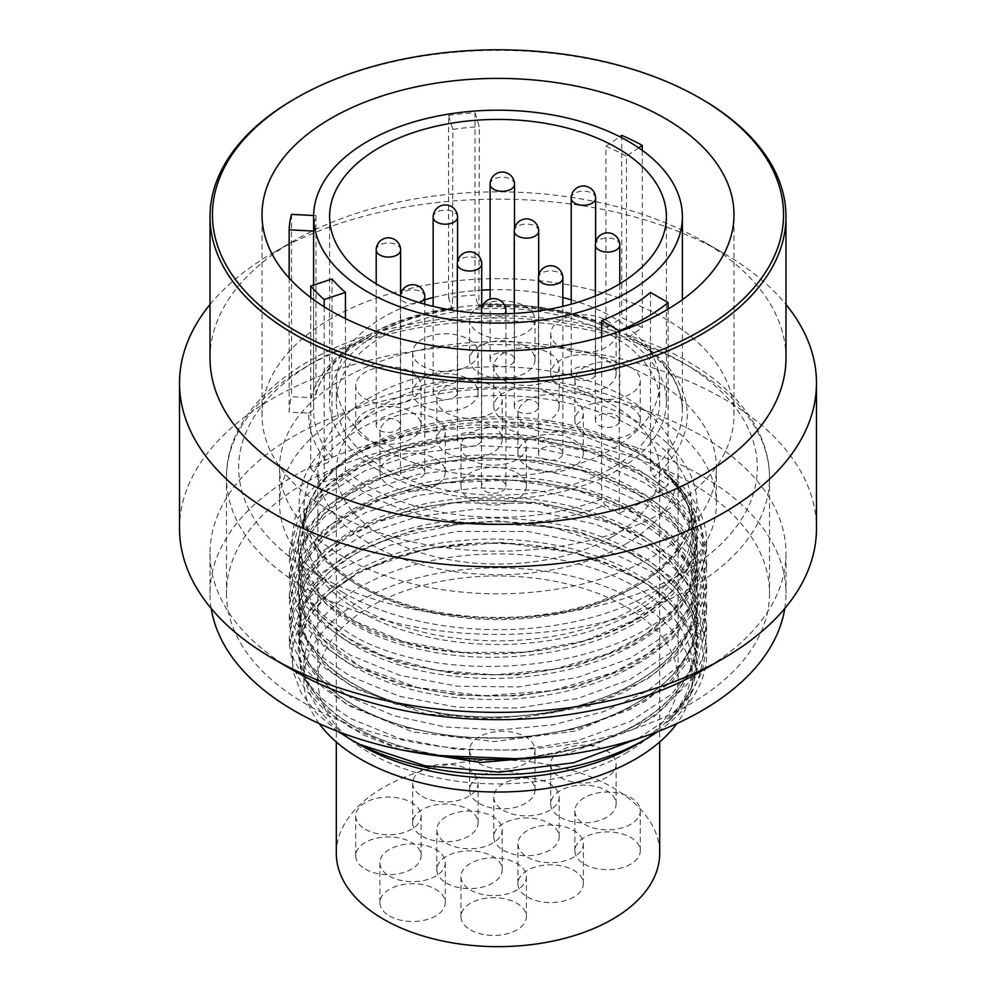 <?xml version="1.0" encoding="UTF-8"?>
<svg xmlns="http://www.w3.org/2000/svg" width="996" height="996" viewBox="0 0 996 996"><rect width="100%" height="100%" fill="white"/><g stroke="black" fill="none" stroke-linecap="round" stroke-linejoin="round"><path stroke-width="0.75" stroke-dasharray="4.98 3.74" d="M378.928 470.51A168.399 97.222 180 0 1 329.601 401.762A168.399 97.222 180 0 1 433.559 311.947A168.399 97.222 180 0 1 617.072 333.025A168.399 97.222 0 0 1 666.399 401.762A168.399 97.222 0 0 1 562.441 491.588A168.399 97.222 0 0 1 378.928 470.51M383.672 335.764A161.688 93.35 0 0 0 336.312 401.762A161.688 93.35 0 0 0 436.124 488.003A161.688 93.35 0 0 0 612.328 467.771A161.688 93.35 0 0 0 659.688 401.762A161.688 93.35 0 0 0 559.877 315.52A161.688 93.35 0 0 0 383.672 335.764M571.218 299.808A161.688 93.35 0 0 1 659.688 383.037A161.688 93.35 0 0 1 612.328 449.034A161.688 93.35 180 0 1 436.124 469.278A161.688 93.35 180 0 1 336.312 383.037A161.688 93.35 180 0 1 383.672 317.027A161.688 93.35 0 0 1 424.782 299.808M562.84 297.518A161.688 93.35 0 0 0 490.107 289.799M481.728 290.16A161.688 93.35 0 0 0 433.16 297.518M573.758 400.068A32.706 18.887 180 0 1 583.332 413.427A32.706 18.887 180 0 1 563.151 430.87A32.706 18.887 180 0 1 527.507 426.774A32.706 18.887 180 0 1 517.932 413.427A32.706 18.887 180 0 1 538.114 395.972A32.706 18.887 180 0 1 573.758 400.068M630.705 367.188A32.706 18.887 180 0 1 640.279 380.547A32.706 18.887 180 0 1 620.097 397.989A32.706 18.887 180 0 1 584.453 393.893A32.706 18.887 180 0 1 574.879 380.547A32.706 18.887 180 0 1 595.073 363.104A32.706 18.887 180 0 1 630.705 367.188M606.552 320.363A32.706 18.887 180 0 1 616.126 333.722A32.706 18.887 180 0 1 595.932 351.165A32.706 18.887 180 0 1 560.3 347.069A32.706 18.887 180 0 1 550.713 333.722A32.706 18.887 180 0 1 570.907 316.267A32.706 18.887 180 0 1 606.552 320.363M483.284 304.415A32.706 18.887 180 0 1 525.44 306.419A32.706 18.887 180 0 1 535.014 319.766A32.706 18.887 180 0 1 514.832 337.208A32.706 18.887 180 0 1 479.188 333.112A32.706 18.887 180 0 1 469.614 319.766A32.706 18.887 180 0 1 481.728 305.1M468.494 339.3A32.706 18.887 180 0 1 478.068 352.646A32.706 18.887 180 0 1 457.886 370.089A32.706 18.887 180 0 1 422.242 365.993A32.706 18.887 180 0 1 412.668 352.646A32.706 18.887 180 0 1 432.849 335.204A32.706 18.887 180 0 1 468.494 339.3M411.547 372.168A32.706 18.887 180 0 1 421.121 385.527A32.706 18.887 180 0 1 400.927 402.969A32.706 18.887 180 0 1 365.295 398.873A32.706 18.887 180 0 1 355.721 385.527A32.706 18.887 180 0 1 375.903 368.084A32.706 18.887 180 0 1 411.547 372.168M435.7 419.005A32.706 18.887 180 0 1 445.287 432.351A32.706 18.887 180 0 1 425.093 449.794A32.706 18.887 180 0 1 389.448 445.698A32.706 18.887 180 0 1 379.874 432.351A32.706 18.887 180 0 1 400.068 414.909A32.706 18.887 180 0 1 435.7 419.005M516.812 432.949A32.706 18.887 180 0 1 526.386 446.295A32.706 18.887 180 0 1 506.205 463.738A32.706 18.887 180 0 1 470.56 459.654A32.706 18.887 180 0 1 460.986 446.295A32.706 18.887 180 0 1 481.168 428.853A32.706 18.887 180 0 1 516.812 432.949M549.593 353.244A32.706 18.887 180 0 1 559.179 366.59A32.706 18.887 180 0 1 538.985 384.033A32.706 18.887 180 0 1 503.354 379.949A32.706 18.887 180 0 1 493.767 366.59A32.706 18.887 180 0 1 513.961 349.148A32.706 18.887 180 0 1 549.593 353.244M492.647 386.124A32.706 18.887 180 0 1 502.233 399.471A32.706 18.887 180 0 1 482.039 416.913A32.706 18.887 180 0 1 446.407 412.83A32.706 18.887 180 0 1 436.821 399.471A32.706 18.887 180 0 1 457.015 382.028A32.706 18.887 180 0 1 492.647 386.124M573.758 439.921A32.706 18.887 180 0 1 583.332 453.28A32.706 18.887 180 0 1 563.151 470.722A32.706 18.887 180 0 1 527.507 466.626A32.706 18.887 180 0 1 517.932 453.28A32.706 18.887 180 0 1 538.114 435.837A32.706 18.887 180 0 1 573.758 439.921M542.011 458.26A12.201 7.047 0 0 0 555.307 459.779A12.201 7.047 0 0 0 562.84 453.28A12.201 7.047 0 0 0 559.266 448.287A12.201 7.047 0 0 0 545.97 446.768A12.201 7.047 0 0 0 538.425 453.28A12.201 7.047 0 0 0 542.011 458.26M630.705 407.04A32.706 18.887 180 0 1 640.279 420.399A32.706 18.887 180 0 1 620.097 437.842A32.706 18.887 180 0 1 584.453 433.746A32.706 18.887 180 0 1 574.879 420.399A32.706 18.887 180 0 1 595.073 402.957A32.706 18.887 180 0 1 630.705 407.04M598.957 425.379A12.201 7.047 0 0 0 612.254 426.911A12.201 7.047 0 0 0 619.786 420.399A12.201 7.047 0 0 0 616.213 415.419A12.201 7.047 0 0 0 602.916 413.888A12.201 7.047 0 0 0 595.384 420.399A12.201 7.047 0 0 0 598.957 425.379M606.552 360.216A32.706 18.887 180 0 1 616.126 373.575A32.706 18.887 180 0 1 595.932 391.017A32.706 18.887 180 0 1 560.3 386.921A32.706 18.887 180 0 1 550.713 373.575A32.706 18.887 180 0 1 570.907 356.12A32.706 18.887 180 0 1 606.552 360.216M574.792 378.555A12.201 7.047 0 0 0 588.088 380.074A12.201 7.047 0 0 0 595.62 373.575A12.201 7.047 0 0 0 592.047 368.582A12.201 7.047 0 0 0 578.751 367.063A12.201 7.047 0 0 0 571.218 373.575A12.201 7.047 0 0 0 574.792 378.555M525.44 346.272A32.706 18.887 180 0 1 535.014 359.618A32.706 18.887 180 0 1 514.832 377.061A32.706 18.887 180 0 1 479.188 372.977A32.706 18.887 180 0 1 469.614 359.618A32.706 18.887 180 0 1 489.795 342.176A32.706 18.887 180 0 1 525.44 346.272M493.68 364.598A12.201 7.047 0 0 0 506.989 366.13A12.201 7.047 0 0 0 514.521 359.618A12.201 7.047 0 0 0 510.948 354.638A12.201 7.047 0 0 0 497.639 353.107A12.201 7.047 0 0 0 490.107 359.618A12.201 7.047 0 0 0 493.68 364.598M468.494 379.152A32.706 18.887 180 0 1 478.068 392.499A32.706 18.887 180 0 1 457.886 409.941A32.706 18.887 180 0 1 422.242 405.845A32.706 18.887 180 0 1 412.668 392.499A32.706 18.887 180 0 1 432.849 375.056A32.706 18.887 180 0 1 468.494 379.152M436.734 397.479A12.201 7.047 0 0 0 450.03 399.01A12.201 7.047 0 0 0 457.575 392.499A12.201 7.047 0 0 0 453.989 387.519A12.201 7.047 0 0 0 440.693 385.987A12.201 7.047 0 0 0 433.16 392.499A12.201 7.047 0 0 0 436.734 397.479M411.547 412.033A32.706 18.887 180 0 1 421.121 425.379A32.706 18.887 180 0 1 400.927 442.822A32.706 18.887 180 0 1 365.295 438.726A32.706 18.887 180 0 1 355.721 425.379A32.706 18.887 180 0 1 375.903 407.937A32.706 18.887 180 0 1 411.547 412.033M379.787 430.359A12.201 7.047 0 0 0 393.084 431.891A12.201 7.047 0 0 0 400.616 425.379A12.201 7.047 0 0 0 397.043 420.399A12.201 7.047 0 0 0 383.746 418.868A12.201 7.047 0 0 0 376.214 425.379A12.201 7.047 0 0 0 379.787 430.359M435.7 458.857A32.706 18.887 180 0 1 445.287 472.204A32.706 18.887 180 0 1 425.093 489.646A32.706 18.887 180 0 1 389.448 485.55A32.706 18.887 180 0 1 379.874 472.204A32.706 18.887 180 0 1 400.068 454.761A32.706 18.887 180 0 1 435.7 458.857M403.953 477.184A12.201 7.047 0 0 0 417.249 478.715A12.201 7.047 0 0 0 424.782 472.204A12.201 7.047 0 0 0 421.208 467.224A12.201 7.047 0 0 0 407.912 465.692A12.201 7.047 0 0 0 400.38 472.204A12.201 7.047 0 0 0 403.953 477.184M516.812 472.801A32.706 18.887 180 0 1 526.386 486.148A32.706 18.887 180 0 1 506.205 503.603A32.706 18.887 180 0 1 470.56 499.506A32.706 18.887 180 0 1 460.986 486.148A32.706 18.887 180 0 1 481.168 468.705A32.706 18.887 180 0 1 516.812 472.801M485.052 491.14A12.201 7.047 0 0 0 498.361 492.659A12.201 7.047 0 0 0 505.893 486.148A12.201 7.047 0 0 0 502.32 481.168A12.201 7.047 0 0 0 489.011 479.649A12.201 7.047 0 0 0 481.479 486.148A12.201 7.047 0 0 0 485.052 491.14M549.593 393.096A32.706 18.887 180 0 1 559.179 406.443A32.706 18.887 180 0 1 538.985 423.898A32.706 18.887 180 0 1 503.354 419.802A32.706 18.887 180 0 1 493.767 406.443A32.706 18.887 180 0 1 513.961 389A32.706 18.887 180 0 1 549.593 393.096M517.845 411.435A12.201 7.047 0 0 0 531.142 412.954A12.201 7.047 0 0 0 538.674 406.443A12.201 7.047 0 0 0 535.101 401.463A12.201 7.047 0 0 0 521.804 399.944A12.201 7.047 0 0 0 514.272 406.443A12.201 7.047 0 0 0 517.845 411.435M492.647 425.977A32.706 18.887 180 0 1 502.233 439.323A32.706 18.887 180 0 1 482.039 456.766A32.706 18.887 180 0 1 446.407 452.682A32.706 18.887 180 0 1 436.821 439.323A32.706 18.887 180 0 1 457.015 421.881A32.706 18.887 180 0 1 492.647 425.977M460.899 444.303A12.201 7.047 0 0 0 474.196 445.835A12.201 7.047 0 0 0 481.728 439.323A12.201 7.047 0 0 0 478.155 434.343A12.201 7.047 0 0 0 464.858 432.812A12.201 7.047 0 0 0 457.326 439.323A12.201 7.047 0 0 0 460.899 444.303M650.488 292.426L650.488 470.772L653.999 476.785L668.104 484.928A208.911 120.616 180 0 1 619.263 513.127L605.157 504.984A189.265 109.274 180 0 1 341.217 476.125L324.173 481.803A208.911 120.616 180 0 1 310.74 468.381L327.796 462.704A189.265 109.274 180 0 1 308.76 413.141L289.151 412.145A208.911 120.616 180 0 1 291.492 396.707L311.101 397.703A189.265 109.274 180 0 1 451.997 308.922L448.586 297.729A208.911 120.616 180 0 1 475.017 295.04L478.441 306.233A189.265 109.274 180 0 1 609.066 326.439L621.728 317.736A208.911 120.616 180 0 1 642.283 327.696L629.634 336.399A189.265 109.274 180 0 1 653.999 476.785M601.646 337.059L601.646 498.971L605.157 504.984M668.104 309.096L668.104 484.928M331.12 511.259A235.99 136.253 0 0 0 588.312 540.791A235.99 136.253 0 0 0 733.99 414.921A235.99 136.253 0 0 0 664.88 318.571A235.99 136.253 0 0 0 407.688 289.039A235.99 136.253 0 0 0 262.01 414.921A235.99 136.253 0 0 0 331.12 511.259M701.632 99.077A287.981 166.257 0 0 0 294.368 99.077M210.019 358.124A287.981 166.257 180 0 1 294.368 240.559A287.981 166.257 180 0 1 701.632 240.559L723.208 253.009A318.483 183.874 0 0 1 723.208 253.021A318.483 183.874 0 0 1 785.981 304.502M785.981 358.124A287.981 166.257 0 0 0 701.632 240.559L723.208 253.021M210.019 304.502A318.483 183.874 180 0 1 272.792 253.021A318.483 183.874 180 0 1 723.208 253.009M179.517 528.503A318.483 183.874 180 0 1 376.127 358.622A318.483 183.874 180 0 1 723.208 398.475A318.483 183.874 0 0 1 816.483 528.503M701.632 670.968A287.981 166.257 0 0 0 785.981 553.403A287.981 166.257 0 0 0 701.632 435.837A287.981 166.257 180 0 0 387.793 399.794A287.981 166.257 180 0 0 210.019 553.403A287.981 166.257 180 0 0 294.368 670.968M211.227 608.494A287.981 166.257 180 0 1 210.019 593.255A287.981 166.257 180 0 1 387.793 439.659A287.981 166.257 180 0 1 701.632 475.69A287.981 166.257 0 0 1 785.981 593.255L785.981 553.403M784.773 608.494A287.981 166.257 0 0 0 785.981 593.255M226.49 593.255A271.51 156.758 180 0 0 306.021 704.097A271.51 156.758 0 0 0 601.895 738.086A271.51 156.758 0 0 0 769.51 593.255A271.51 156.758 0 0 0 689.979 482.425A271.51 156.758 180 0 0 394.105 448.437A271.51 156.758 180 0 0 226.49 593.255L226.49 477.682A271.51 156.758 0 0 0 306.021 588.524A271.51 156.758 0 0 0 601.895 622.5A271.51 156.758 0 0 0 769.51 477.682A271.51 156.758 0 0 0 689.979 366.839A271.51 156.758 0 0 0 394.105 332.863A271.51 156.758 0 0 0 226.49 477.682C225.507 406.667 305.349 343.944 412.568 323.899C506.578 304.963 616.91 319.753 687.452 361.262C718.602 379.264 741.298 400.84 755.553 425.989C764.791 442.61 769.435 459.841 769.51 477.682L769.51 593.255M343.545 556.889A218.423 126.106 180 0 1 279.577 467.722A218.423 126.106 180 0 1 414.411 351.215A218.423 126.106 180 0 1 652.455 378.555A218.423 126.106 180 0 1 716.423 467.722A218.423 126.106 180 0 1 581.589 584.229A218.423 126.106 180 0 1 343.545 556.889M343.545 592.757A218.423 126.106 180 0 1 279.577 503.59A218.423 126.106 180 0 1 414.411 387.083A218.423 126.106 180 0 1 652.455 414.423A218.423 126.106 0 0 1 716.423 503.59A218.423 126.106 0 0 1 581.589 620.097A218.423 126.106 0 0 1 343.545 592.757M364.163 450.018L350.617 457.164L325.169 475.104L306.432 495.522L295.115 517.596L291.616 540.467L296.049 563.25L308.212 585.05L327.634 604.995L353.518 622.338C442.759 674.927 613.038 659.066 670.831 592.608C704.645 553.614 696.067 532.2 694.473 518.181C690.278 505.009 686.219 496.182 682.31 491.713L670.843 477.731C667.494 474.345 667.743 474.482 671.578 478.167C706.388 513.936 711.953 551.846 688.261 591.91A208.662 120.466 0 0 0 706.662 542.447A208.662 120.466 0 0 0 645.545 457.264L636.207 451.873A195.453 112.847 180 0 1 636.207 611.444A195.453 112.847 180 0 1 359.793 611.444A195.453 112.847 180 0 1 359.793 451.873A195.453 112.847 180 0 1 636.207 451.873L645.545 457.264A208.662 120.466 180 0 0 364.163 450.018L414.261 433.048L471.046 424.894L529.972 426.251L586.358 437.12L635.685 456.678L674.031 483.471L698.333 515.418L706.662 550.053L697.673 586.009L671.491 618.964L630.368 646.143L577.854 665.303L518.455 674.89L457.289 674.143L399.633 663.212L350.455 643.142L324.509 625.55L305.224 605.381L293.347 583.444L289.338 560.599L298.327 526.61L324.509 495.647L365.632 470.436L418.146 453.255L477.545 445.648L538.712 448.374L596.367 461.273L645.545 483.321L671.491 502.233L690.776 523.722L702.653 546.978L706.662 571.131L697.673 607.099L671.491 640.042L630.368 667.22L577.854 686.393L518.455 695.967L457.289 695.22L399.633 684.302L350.455 664.232L324.509 646.628L305.224 626.459L293.347 604.522L289.338 581.676L298.327 547.7L324.509 516.725L365.632 491.514L418.146 474.333L477.545 466.726L538.712 469.452L596.367 482.35L645.545 504.399L671.491 523.311L690.776 544.8L702.653 568.056L706.662 592.222L700.35 622.463L680.069 652.778L647.213 679.035L604.037 699.453L553.527 712.713L499.183 717.942L444.751 714.842L394.005 703.686L350.455 685.31L324.509 667.718L305.224 647.549L293.347 625.6L289.338 602.754L298.327 568.778L324.509 537.803L365.632 512.604L418.146 495.41L477.545 487.816L538.712 490.53L596.367 503.428L645.545 525.477L671.491 544.401L690.776 565.877L702.653 589.134L706.662 613.299L697.673 649.255L671.491 682.21L630.368 709.389L577.854 728.549L518.455 738.136L457.289 737.389L399.633 726.47L350.455 706.388L324.509 688.796L305.224 668.627L293.347 646.69L289.338 623.845L298.327 589.856L324.509 558.893L365.632 533.682L418.146 516.501L477.545 508.894L538.712 511.62L596.367 524.519L645.545 546.567L671.491 565.479L690.776 586.968L702.653 610.224L706.662 634.377L703.213 656.8L692.979 678.5L653.737 717.008L594.077 744.983L521.817 758.952M338.217 731.587L316.305 713.049L301.016 692.506L292.861 670.706L292.139 648.458L298.837 626.584L312.694 605.879L359.556 570.957L425.852 548.771L501.934 542.546L576.796 553.191L639.644 579.186C653.164 587.416 664.432 596.579 673.433 606.664L691.983 636.581L696.528 658.941L691.622 687.414L677.106 711.791L668.889 721.067C706.525 680.778 706.973 640.353 670.233 599.779C629.721 557.138 542.048 532.636 461.497 540.591C380.509 547.252 313.13 585.673 301.041 631.227C286.711 676.558 328.73 725.275 401.114 746.365C463.414 765.6 544.737 763.036 604.871 739.343C674.865 713.124 711.779 660.336 692.755 612.826C675.973 565.018 604.684 526.187 523.037 519.514C441.676 511.546 356.481 536.209 320.202 577.394C287.483 616.736 291.878 654.683 333.399 691.249C378.903 729.371 469.216 747.461 548.41 733.479C628.19 720.755 690.489 676.919 696.752 628.252C705.268 579.697 657.161 530.109 582.199 509.317C508.197 487.343 413.315 495.771 356.282 528.552C297.63 560.399 281.482 613.897 317.811 655.069C352.098 696.814 436.036 722.797 517.683 716.099C599.542 710.696 672.561 672.997 691.51 625.463C712.738 578.153 678.027 524.693 608.954 497.44C549.643 472.851 468.182 469.191 404.974 487.679C331.606 507.873 287.657 556.204 300.456 601.796C310.976 647.574 377.297 686.804 458.21 694.262C528.44 701.719 605.431 684.974 650.998 651.72C704.745 614.333 712.763 557.349 670.096 515.306C629.397 472.602 541.376 448.175 460.7 456.342C390.021 462.493 328.979 492.522 307.851 530.955C286.923 572.924 302.373 610 354.203 642.196C410.464 675.537 505.37 684.738 579.971 663.236C655.505 642.943 704.67 593.516 696.914 544.812C691.834 502.245 644.599 462.654 578.626 445.075C513.214 426.749 432.239 431.243 375.878 455.745C310.055 482.935 281.656 534.902 308.312 578.514C329.937 616.848 391.378 646.616 462.144 652.467C542.945 660.286 630.667 635.485 670.831 592.608M688.261 591.91C635.734 669.337 445.772 691.585 350.455 634.116L324.509 616.524L305.224 596.355L293.347 574.418L289.338 551.572L298.327 517.584L324.509 486.621L365.632 461.409L418.146 444.216L477.545 436.622L538.712 439.348L596.367 452.246L645.545 474.295L671.491 493.207L690.776 514.695L702.653 537.952L706.662 562.105L697.673 598.073L671.491 631.016L630.368 658.194L577.854 677.367L518.455 686.941L457.289 686.194L399.633 675.276L350.455 655.206L324.509 637.602L305.224 617.433L293.347 595.496L289.338 572.65L298.327 538.674L324.509 507.699L365.632 482.487L418.146 465.306L477.545 457.699L538.712 460.426L596.367 473.324L645.545 495.373L671.491 514.285L690.776 535.773L702.653 559.03L706.662 583.195L697.673 619.151L671.491 652.094L630.368 679.284L577.854 698.445L518.455 708.019L457.289 707.272L399.633 696.353L350.455 676.284L324.509 658.692L305.224 638.523L293.347 616.574L289.338 593.728L298.327 559.752L324.509 528.776L365.632 503.578L418.146 486.384L477.545 478.79L538.712 481.504L596.367 494.402L645.545 516.451L671.491 535.362L690.776 556.851L702.653 580.108L706.662 604.273L700.35 634.527L680.069 664.842L647.213 691.087L604.037 711.518L553.527 724.764L499.183 729.993L444.751 726.893L394.005 715.738L350.455 697.362L324.509 679.77L305.224 659.601L293.347 637.664L289.338 614.818L298.327 580.83L324.509 549.867L365.632 524.655L418.146 507.474L477.545 499.868L538.712 502.594L596.367 515.492L645.545 537.541L671.491 556.453L690.776 577.941L702.653 601.198L706.662 625.351L697.673 661.319L671.491 694.262L630.368 721.44L577.854 740.613L518.455 750.187L457.289 749.44L399.633 738.522L350.455 718.452L324.509 700.848L305.224 680.679L293.347 658.742L289.338 635.896L289.338 644.922L301.502 605.543L336.573 570.895L390.482 545.136L456.915 531.416L528.141 531.478L595.845 545.435L652.156 571.791L690.477 607.622C712.426 648.035 705.218 685.858 668.889 721.067M434.032 755.366L389.199 744.298L350.455 727.478L324.509 709.874L305.224 689.705L293.347 667.768L289.338 644.922M638.087 738.522L667.083 719.137L688.746 696.677L702.13 672.101L706.662 646.441L702.653 622.276L690.776 599.019L671.491 577.531L645.545 558.619L577.854 531.192L498 520.696L418.146 528.552L350.455 553.353L324.509 570.945L305.224 591.114L293.347 613.05L289.338 635.896M657.883 731.537A208.662 120.466 0 0 0 706.662 654.135A208.662 120.466 0 0 0 690.477 607.622M635.286 745.245A194.145 112.087 0 0 0 692.145 665.988A194.145 112.087 0 0 0 635.274 586.731A194.145 112.087 180 0 0 423.711 562.441A194.145 112.087 180 0 0 303.855 665.988L303.855 679.944A194.145 112.087 180 0 1 423.711 576.385A194.145 112.087 180 0 1 635.274 600.688A194.145 112.087 0 0 1 692.145 679.944A194.145 112.087 0 0 1 676.819 723.582M673.433 606.664L646.902 584.092L612.416 565.616L571.816 552.195L527.258 544.488L481.143 542.882L435.924 547.414L394.03 557.785L357.689 573.422L328.854 593.442L309.059 616.723L299.36 641.984L300.282 667.843L311.773 692.867L333.212 715.676L363.465 735.011L400.915 749.789M563.126 755.217L634.913 728.711L662.377 709.501L682.497 687.377L694.361 663.286L697.449 638.287L691.622 613.436L677.131 589.856L654.633 568.529L625.139 550.402L550.664 526.647L466.863 522.551L388.577 538.587L355.933 553.315L329.651 571.654L310.877 592.769L300.481 615.665L298.912 639.295L306.245 662.577L322.156 684.439L345.923 703.848L412.493 731.936L494.19 741.597L576.547 730.902L645.022 701.47L670.109 681.164L687.501 658.256L696.416 633.742L696.465 608.668L687.638 584.129L670.32 561.196L645.321 540.865L613.723 524.008L536.645 503.428L452.744 502.831L376.837 522.066L346.21 538.114L322.355 557.499L306.37 579.336L298.949 602.605L300.419 626.235L310.727 649.155L329.415 670.283L355.634 688.659L425.715 713.895L508.583 720.133L589.57 706.027L624.803 691.909L654.372 673.819L676.944 652.529L691.51 628.949C712.688 581.726 678.164 528.378 609.315 501.075C541.737 472.702 445.324 472.502 379.787 499.768C312.893 525.975 282.204 577.394 306.718 621.317C329.054 665.614 404.7 698.769 486.82 699.404C568.816 701.346 650.687 670.545 681.725 625.227C714.854 580.431 694.586 524.631 633.456 491.538C573.87 457.475 478.292 448.71 405.907 469.813C332.477 489.758 288.093 537.815 300.244 583.382C310.154 629.111 375.716 668.577 456.317 676.471C536.458 685.659 625.189 662.477 667.557 620.446C711.866 579.099 706.326 522.141 654.372 484.006C604.211 445.038 511.732 427.882 434.219 442.299C355.983 455.458 298.962 498.996 298.489 545.073C295.725 591.138 349.621 635.934 426.811 650.874C503.179 667.046 596.666 651.994 649.367 614.208C703.786 577.282 713.111 520.485 671.578 478.167M700.35 634.527L691.51 628.949L690.44 626.434L700.35 622.463M360.726 745.245A194.145 112.087 180 0 1 303.855 665.988M319.181 723.582A194.145 112.087 180 0 1 303.855 679.944M625.351 753.474A180.114 103.982 0 0 0 678.114 679.944A180.114 103.982 0 0 0 566.923 583.868A180.114 103.982 0 0 0 370.649 606.415A180.114 103.982 0 0 0 317.886 679.944A180.114 103.982 0 0 0 429.077 776.009A180.114 103.982 0 0 0 625.351 753.474M625.351 544.239A180.114 103.982 0 0 0 678.114 470.71A180.114 103.982 0 0 0 566.923 374.645A180.114 103.982 0 0 0 370.649 397.18A180.114 103.982 180 0 0 317.886 470.71A180.114 103.982 180 0 0 429.077 566.786A180.114 103.982 180 0 0 625.351 544.239M612.328 536.72A161.688 93.35 180 0 1 436.124 556.951A161.688 93.35 180 0 1 336.312 470.71A161.688 93.35 180 0 1 383.672 404.7A161.688 93.35 180 0 1 559.877 384.468A161.688 93.35 180 0 1 659.688 470.71A161.688 93.35 180 0 1 612.328 536.72M336.312 853.298A161.688 93.35 180 0 1 383.672 787.301A161.688 93.35 0 0 1 559.877 767.057A161.688 93.35 0 0 1 659.688 853.298M527.507 897.035A32.706 18.887 0 0 0 563.151 901.131A32.706 18.887 0 0 0 583.332 883.689A32.706 18.887 0 0 0 573.758 870.342A32.706 18.887 0 0 0 538.114 866.246A32.706 18.887 0 0 0 517.932 883.689A32.706 18.887 0 0 0 527.507 897.035M584.453 864.167A32.706 18.887 0 0 0 620.097 868.251A32.706 18.887 0 0 0 640.279 850.808A32.706 18.887 0 0 0 630.705 837.462A32.706 18.887 0 0 0 595.073 833.366A32.706 18.887 0 0 0 574.879 850.808A32.706 18.887 0 0 0 584.453 864.167M560.3 817.33A32.706 18.887 0 0 0 595.932 821.426A32.706 18.887 0 0 0 616.126 803.984A32.706 18.887 0 0 0 606.552 790.637A32.706 18.887 0 0 0 570.907 786.541A32.706 18.887 0 0 0 550.713 803.984A32.706 18.887 0 0 0 560.3 817.33M479.188 803.386A32.706 18.887 0 0 0 514.832 807.482A32.706 18.887 0 0 0 535.014 790.04A32.706 18.887 0 0 0 525.44 776.681A32.706 18.887 0 0 0 489.795 772.597A32.706 18.887 0 0 0 469.614 790.04A32.706 18.887 0 0 0 479.188 803.386M422.242 836.267A32.706 18.887 0 0 0 457.886 840.363A32.706 18.887 0 0 0 478.068 822.92A32.706 18.887 0 0 0 468.494 809.561A32.706 18.887 0 0 0 432.849 805.478A32.706 18.887 0 0 0 412.668 822.92A32.706 18.887 0 0 0 422.242 836.267M365.295 869.147A32.706 18.887 0 0 0 400.927 873.243A32.706 18.887 0 0 0 421.121 855.788A32.706 18.887 0 0 0 411.547 842.442A32.706 18.887 0 0 0 375.903 838.346A32.706 18.887 0 0 0 355.721 855.788A32.706 18.887 0 0 0 365.295 869.147M389.448 915.971A32.706 18.887 0 0 0 425.093 920.067A32.706 18.887 0 0 0 445.287 902.625A32.706 18.887 0 0 0 435.7 889.266A32.706 18.887 0 0 0 400.068 885.183A32.706 18.887 0 0 0 379.874 902.625A32.706 18.887 0 0 0 389.448 915.971M470.56 929.915A32.706 18.887 0 0 0 506.205 934.011A32.706 18.887 0 0 0 526.386 916.569A32.706 18.887 0 0 0 516.812 903.223A32.706 18.887 0 0 0 481.168 899.127A32.706 18.887 0 0 0 460.986 916.569A32.706 18.887 0 0 0 470.56 929.915M503.354 850.211A32.706 18.887 0 0 0 538.985 854.307A32.706 18.887 0 0 0 559.179 836.864A32.706 18.887 0 0 0 549.593 823.518A32.706 18.887 0 0 0 513.961 819.422A32.706 18.887 0 0 0 493.767 836.864A32.706 18.887 0 0 0 503.354 850.211M446.407 883.091A32.706 18.887 0 0 0 482.039 887.187A32.706 18.887 0 0 0 502.233 869.745A32.706 18.887 0 0 0 492.647 856.386A32.706 18.887 0 0 0 457.015 852.302A32.706 18.887 0 0 0 436.821 869.745A32.706 18.887 0 0 0 446.407 883.091M527.507 857.183A32.706 18.887 0 0 0 563.151 861.279A32.706 18.887 0 0 0 583.332 843.836A32.706 18.887 0 0 0 573.758 830.49A32.706 18.887 0 0 0 538.114 826.394A32.706 18.887 0 0 0 517.932 843.836A32.706 18.887 0 0 0 527.507 857.183M584.453 824.315A32.706 18.887 0 0 0 620.097 828.398A32.706 18.887 0 0 0 640.279 810.956A32.706 18.887 0 0 0 630.705 797.609A32.706 18.887 0 0 0 595.073 793.513A32.706 18.887 0 0 0 574.879 810.956A32.706 18.887 0 0 0 584.453 824.315M560.3 777.478A32.706 18.887 0 0 0 595.932 781.574A32.706 18.887 0 0 0 616.126 764.131A32.706 18.887 0 0 0 606.552 750.785A32.706 18.887 0 0 0 570.907 746.689A32.706 18.887 0 0 0 550.713 764.131A32.706 18.887 0 0 0 560.3 777.478M479.188 763.534A32.706 18.887 0 0 0 514.832 767.63A32.706 18.887 0 0 0 535.014 750.187A32.706 18.887 0 0 0 525.44 736.828A32.706 18.887 0 0 0 489.795 732.745A32.706 18.887 0 0 0 469.614 750.187A32.706 18.887 0 0 0 479.188 763.534M422.242 796.414A32.706 18.887 0 0 0 457.886 800.51A32.706 18.887 0 0 0 478.068 783.068A32.706 18.887 0 0 0 468.494 769.709A32.706 18.887 0 0 0 432.849 765.613A32.706 18.887 0 0 0 412.668 783.068A32.706 18.887 0 0 0 422.242 796.414M365.295 829.295A32.706 18.887 0 0 0 400.927 833.378A32.706 18.887 0 0 0 421.121 815.936A32.706 18.887 0 0 0 411.547 802.589A32.706 18.887 0 0 0 375.903 798.493A32.706 18.887 0 0 0 355.721 815.936A32.706 18.887 0 0 0 365.295 829.295M389.448 876.119A32.706 18.887 0 0 0 425.093 880.215A32.706 18.887 0 0 0 445.287 862.773A32.706 18.887 0 0 0 435.7 849.414A32.706 18.887 0 0 0 400.068 845.318A32.706 18.887 0 0 0 379.874 862.773A32.706 18.887 0 0 0 389.448 876.119M470.56 890.063A32.706 18.887 0 0 0 506.205 894.159A32.706 18.887 0 0 0 526.386 876.717A32.706 18.887 0 0 0 516.812 863.37A32.706 18.887 0 0 0 481.168 859.274A32.706 18.887 0 0 0 460.986 876.717A32.706 18.887 0 0 0 470.56 890.063M503.354 810.358A32.706 18.887 0 0 0 538.985 814.454A32.706 18.887 0 0 0 559.179 797.012A32.706 18.887 0 0 0 549.593 783.665A32.706 18.887 0 0 0 513.961 779.569A32.706 18.887 0 0 0 493.767 797.012A32.706 18.887 0 0 0 503.354 810.358M446.407 843.239A32.706 18.887 0 0 0 482.039 847.335A32.706 18.887 0 0 0 502.233 829.892A32.706 18.887 0 0 0 492.647 816.533A32.706 18.887 0 0 0 457.015 812.45A32.706 18.887 0 0 0 436.821 829.892A32.706 18.887 0 0 0 446.407 843.239M324.173 306.805L324.173 481.803M345.463 318.62L345.463 470.722L341.217 476.125M310.74 297.58L310.74 468.381M332.029 278.955L332.029 457.301L327.796 462.704M308.76 413.141L313.64 409.481L313.616 231.06A184.385 106.448 180 0 1 315.981 215.609L315.981 393.955L311.101 397.703M289.151 278.096L289.151 412.145M291.492 214.377L291.492 396.707M313.628 215.497L315.981 215.609M448.586 297.729L448.586 115.399L452.844 129.38L452.495 309.793M448.586 115.399A208.911 120.616 180 0 1 475.017 112.71L475.017 295.04M475.017 112.71L479.288 126.691L478.927 307.104M609.066 326.439L607 326.887L605.917 324.621L605.917 146.275L619.798 136.726M621.728 135.406L621.728 317.736M642.283 150.371L642.283 327.696M638.685 147.844L626.484 156.235L626.484 334.581L627.418 336.773L629.634 336.399M605.917 146.275A184.385 106.448 180 0 1 626.484 156.235M452.844 129.38A184.385 106.448 180 0 1 479.288 126.691M619.263 331.544L619.263 513.127M562.84 277.921A12.201 7.047 0 0 0 559.266 272.941A12.201 7.047 0 0 0 545.97 271.41A12.201 7.047 0 0 0 538.425 277.921M619.786 245.041A12.201 7.047 0 0 0 616.213 240.061A12.201 7.047 0 0 0 602.916 238.53A12.201 7.047 0 0 0 595.384 245.041M595.62 198.216A12.201 7.047 0 0 0 592.047 193.236A12.201 7.047 0 0 0 578.751 191.705A12.201 7.047 0 0 0 571.218 198.216M514.521 184.272A12.201 7.047 0 0 0 510.948 179.28A12.201 7.047 0 0 0 497.639 177.761A12.201 7.047 0 0 0 490.107 184.272M457.575 217.14A12.201 7.047 0 0 0 453.989 212.16A12.201 7.047 0 0 0 440.693 210.642A12.201 7.047 0 0 0 433.16 217.14M400.616 250.021A12.201 7.047 0 0 0 397.043 245.041A12.201 7.047 0 0 0 383.746 243.51A12.201 7.047 0 0 0 376.214 250.021M424.782 296.845A12.201 7.047 0 0 0 421.208 291.865A12.201 7.047 0 0 0 407.912 290.346A12.201 7.047 0 0 0 400.38 296.845A12.201 7.047 0 0 0 403.953 301.838A12.201 7.047 0 0 0 419.49 302.66M482.375 313.454A12.201 7.047 0 0 0 485.052 315.782A12.201 7.047 0 0 0 504.735 313.79M505.893 310.802A12.201 7.047 0 0 0 502.32 305.822A12.201 7.047 0 0 0 489.011 304.29A12.201 7.047 0 0 0 481.479 310.802M538.674 231.097A12.201 7.047 0 0 0 535.101 226.117A12.201 7.047 0 0 0 521.804 224.586A12.201 7.047 0 0 0 514.272 231.097M481.728 263.977A12.201 7.047 0 0 0 478.155 258.985A12.201 7.047 0 0 0 464.858 257.466A12.201 7.047 0 0 0 457.326 263.977M626.484 334.581A184.385 106.448 180 0 1 628.376 335.664A184.385 106.448 180 0 1 682.385 410.937A184.385 106.448 180 0 1 650.488 470.772M601.646 498.971A184.385 106.448 180 0 1 367.624 486.197A184.385 106.448 180 0 1 345.463 470.722M314.649 573.584A259.309 149.711 0 0 0 681.351 573.584A259.309 149.711 0 0 0 681.351 361.859A259.309 149.711 0 0 0 314.649 361.859A259.309 149.711 0 0 0 314.649 573.584M357.352 584.789A198.901 114.839 180 0 1 357.352 422.391A198.901 114.839 180 0 1 638.648 422.391A198.901 114.839 180 0 1 638.648 584.789A198.901 114.839 180 0 1 357.352 584.789M360.813 586.781A194.021 112.013 180 0 1 303.979 507.574A194.021 112.013 180 0 1 423.748 404.09A194.021 112.013 180 0 1 635.187 428.367A194.021 112.013 180 0 1 692.021 507.574A194.021 112.013 180 0 1 572.252 611.071A194.021 112.013 180 0 1 360.813 586.781M635.187 449.632A194.021 112.013 180 0 1 692.021 528.839A194.021 112.013 180 0 1 572.252 632.336A194.021 112.013 180 0 1 360.813 608.046A194.021 112.013 180 0 1 303.979 528.839A194.021 112.013 180 0 1 423.748 425.354A194.021 112.013 180 0 1 635.187 449.632M691.51 628.949L690.44 626.434L691.51 625.463M332.029 457.301A184.385 106.448 180 0 1 313.616 410.937A184.385 106.448 180 0 1 313.64 409.393M315.981 393.955A184.385 106.448 180 0 1 452.844 307.727M479.288 305.025A184.385 106.448 180 0 1 605.917 324.621M329.601 216.642L329.601 401.762M666.399 216.642L666.399 401.762M336.312 383.037L336.312 401.762M659.688 383.037L659.688 401.762M583.332 413.427L583.332 453.28M517.932 413.427L517.932 453.28M562.84 453.28L562.84 306.37M538.425 453.28L538.425 311.026M640.279 380.547L640.279 420.399M574.879 380.547L574.879 420.399M619.786 420.399L619.786 283.785M595.384 420.399L595.384 295.961M616.126 333.722L616.126 373.575M550.713 333.722L550.713 373.575M595.62 373.575L595.62 242.613M571.218 373.575L571.218 304.191M535.014 319.766L535.014 359.618M469.614 319.766L469.614 359.618M514.521 359.618L514.521 228.657M490.107 359.618L490.107 299.136M478.068 352.646L478.068 392.499M412.668 352.646L412.668 392.499M457.575 392.499L457.575 261.537M433.16 392.499L433.16 306.37M421.121 385.527L421.121 425.379M355.721 385.527L355.721 425.379M400.616 425.379L400.616 294.418M376.214 425.379L376.214 283.785M445.287 432.351L445.287 472.204M379.874 432.351L379.874 472.204M424.782 472.204L424.782 304.191M400.417 295.874A12.201 12.201 0 0 0 400.38 296.845L400.38 472.204M526.386 446.295L526.386 486.148M460.986 446.295L460.986 486.148M505.893 486.148L505.893 313.765M481.479 486.148L481.479 313.404M559.179 366.59L559.179 406.443M493.767 366.59L493.767 406.443M538.674 406.443L538.674 275.481M514.272 406.443L514.272 313.416M502.233 399.471L502.233 439.323M436.821 399.471L436.821 439.323M481.728 439.323L481.728 308.362M457.326 439.323L457.326 310.989M682.385 299.696L682.385 410.937C682.061 382.838 663.722 358.099 627.368 336.748M733.99 414.921L733.99 214.65M262.01 414.921L262.01 214.65M294.368 240.559L272.792 253.021M210.019 593.255L210.019 553.403M279.577 467.722L279.577 503.59M716.423 467.722L716.423 503.59M636.207 451.873C673.084 474.146 691.685 499.793 692.021 528.839L692.021 507.574C693.913 552.867 635.448 599.866 553.427 612.914C486.197 624.803 408.559 613.312 359.793 584.552C322.916 562.279 304.315 536.62 303.979 507.574L303.979 528.839C304.315 499.793 322.916 474.146 359.793 451.873L350.617 457.164M289.338 572.65L289.338 581.676M706.662 583.195L706.662 592.222M706.662 646.441L706.662 654.135M666.648 722.884C680.778 709.252 689.904 694.673 694.038 679.135C696.802 668.366 697.013 657.572 694.648 646.753C688.809 620.857 670.159 598.297 638.722 579.062C573.26 538.014 457.164 531.08 381.418 562.429C358.672 571.492 340.283 582.735 326.265 596.181C316.765 605.282 309.781 614.893 305.299 625.002C295.6 646.304 298.377 668.428 313.628 691.386C321.123 701.769 331.282 711.318 344.106 720.046C394.864 755.64 488.202 769.273 565.13 751.221C603.203 742.555 634.228 728.562 658.207 709.239C682.036 689.606 694.673 667.955 696.129 644.3C696.851 631.564 694.112 619.089 687.937 606.85C682.272 595.845 674.006 585.486 663.112 575.763C627.368 545.273 578.265 527.507 515.779 522.439C449.059 518.941 393.221 530.818 348.264 558.059C335.154 566.388 324.584 575.564 316.529 585.611C299.759 607.261 295.563 629.572 303.954 652.542C307.664 662.178 313.64 671.404 321.895 680.231C335.453 694.71 353.954 706.886 377.422 716.771C436.223 741.933 521.443 745.182 587.702 724.179C623.969 712.7 652.044 696.453 671.902 675.462C683.368 662.987 690.813 649.815 694.224 635.934C698.931 616.611 695.582 597.725 684.19 579.286C675.649 565.566 663.174 553.129 646.74 541.949C592.047 503.976 495.012 490.181 418.407 508.794C382.452 517.422 353.605 530.781 331.892 548.871C309.681 568.131 298.962 589.059 299.746 611.644C300.755 629.97 309.519 647.226 326.016 663.386C351.563 687.352 388.203 703.662 435.937 712.314C513.114 726.196 604.572 708.853 654.023 670.433C671.404 657.123 683.53 642.457 690.39 626.422L696.304 597.127L690.427 570.023L672.288 542.534L634.826 513.475L577.767 490.518L511.16 479.985L442.971 483.06L381.368 499.183L346.247 517.123L320.077 539.234L303.27 566.923L299.684 586.769L304.141 610.859L322.965 639.283L360.515 666.673L417.349 687.452L483.807 695.843L551.971 690.676L613.685 672.437L648.645 653.239L674.915 629.92L691.373 603.028L696.316 577.842L691.162 550.738L674.317 523.722L637.54 493.966L581.129 470.373L514.758 459.119L446.357 461.484L384.145 477.022L349.21 494.153L322.642 515.368L304.041 543.716L299.684 566.089L303.344 587.64L320.363 615.404L346.982 637.677L382.688 655.667L436.036 670.171L495.037 674.852L554.286 669.163L608.419 653.563L644.972 634.639L672.748 611.283L690.589 583.905L696.316 556.814L691.896 531.59L676.359 505.034L640.553 474.706L590.479 452.109L531.179 439.522L468.543 438.128L408.846 447.951L360.54 466.564L324.547 492.36L304.614 521.194L299.696 544.414L302.871 565.143L318.757 592.495L353.804 620.782L403.305 641.573L462.231 652.467L524.73 652.231L584.552 640.802L633.892 620.296L670.769 592.334L689.444 565.454L696.042 541.177L692.469 512.143L668.154 475.005M289.338 593.728L289.338 602.754M706.662 604.273L706.662 613.299M289.338 614.818L289.338 623.845M706.662 625.351L706.662 634.39M692.145 665.988L692.145 679.944M678.114 679.944L678.114 470.71M317.886 679.944L317.886 470.71M336.312 470.71L336.312 741.983M659.688 470.71L659.688 741.983M583.332 883.689L583.332 843.836M517.932 883.689L517.932 843.836M640.279 850.808L640.279 810.956M574.879 850.808L574.879 810.956M616.126 803.984L616.126 764.131M550.713 803.984L550.713 764.131M535.014 790.04L535.014 750.187M469.614 790.04L469.614 750.187M478.068 822.92L478.068 783.068M412.668 822.92L412.668 783.068M421.121 855.788L421.121 815.936M355.721 855.788L355.721 815.936M445.287 902.625L445.287 862.773M379.874 902.625L379.874 862.773M526.386 916.569L526.386 876.717M460.986 916.569L460.986 876.717M559.179 836.864L559.179 797.012M493.767 836.864L493.767 797.012M502.233 869.745L502.233 829.892M436.821 869.745L436.821 829.892M706.662 542.447L706.662 550.053M289.338 551.572L289.338 560.599M706.662 562.105L706.662 571.131M313.64 409.481L313.616 285.093M315.857 394.852C325.468 355.871 381.555 319.417 452.558 309.793M478.864 307.117C525.925 304.651 568.654 311.25 607.05 326.9"/><path stroke-width="1.49" d="M378.928 285.391A168.399 97.222 180 0 1 329.601 216.642A168.399 97.222 180 0 1 433.559 126.828A168.399 97.222 180 0 1 617.072 147.906A168.399 97.222 0 0 1 666.399 216.642A168.399 97.222 0 0 1 562.441 306.469A168.399 97.222 0 0 1 378.928 285.391M571.218 299.808A161.688 93.35 0 0 0 562.84 297.518M490.107 289.799A161.688 93.35 0 0 0 481.728 290.16M433.16 297.518A161.688 93.35 0 0 0 424.782 299.808M481.728 305.1A32.706 18.887 180 0 1 483.284 304.415M313.616 216.642A184.385 106.448 180 0 0 367.624 291.915A184.385 106.448 0 0 0 568.554 314.997A184.385 106.448 0 0 0 682.385 216.642A184.385 106.448 0 0 0 628.376 141.37A184.385 106.448 180 0 0 427.446 118.3A184.385 106.448 180 0 0 313.616 216.642L313.616 285.093M601.646 320.625L619.263 330.797A208.911 120.616 180 0 0 668.104 302.597L650.488 292.426A184.385 106.448 180 0 1 601.646 320.625L601.646 337.059M668.104 302.597L668.104 309.096M331.12 311.001A235.99 136.253 0 0 0 588.312 340.532A235.99 136.253 0 0 0 733.99 214.65A235.99 136.253 0 0 0 664.88 118.312A235.99 136.253 0 0 0 407.688 88.769A235.99 136.253 0 0 0 262.01 214.65A235.99 136.253 0 0 0 331.12 311.001M296.098 331.22A285.541 164.85 0 0 0 699.902 331.22A285.541 164.85 0 0 0 699.914 98.081A285.541 164.85 0 0 0 699.902 98.081A285.541 164.85 0 0 0 296.086 98.081A285.541 164.85 0 0 0 296.098 331.22M296.086 98.081L294.368 99.077A287.981 166.257 0 0 0 210.019 216.642A287.981 166.257 0 0 0 294.368 334.208A287.981 166.257 0 0 0 608.207 370.251A287.981 166.257 0 0 0 785.981 216.642A287.981 166.257 0 0 0 701.632 99.077L699.914 98.094L701.632 99.077M785.981 216.642L785.981 358.124A287.981 166.257 0 0 1 608.207 511.732A287.981 166.257 0 0 1 294.368 475.69A287.981 166.257 180 0 1 210.019 358.124L210.019 216.642M294.368 670.968L294.368 670.968A287.981 166.257 0 0 0 701.632 670.968L723.208 658.518A318.483 183.874 0 0 1 272.792 658.518L294.368 670.968L272.792 658.518A318.483 183.874 180 0 1 179.517 528.503L179.517 383.037A318.483 183.874 180 0 0 272.792 513.052A318.483 183.874 0 0 0 619.873 552.917A318.483 183.874 0 0 0 816.483 383.037A318.483 183.874 0 0 0 785.981 304.502M179.517 383.037A318.483 183.874 180 0 1 210.019 304.502M723.208 658.518A318.483 183.874 0 0 0 816.483 528.503L816.483 383.037M784.773 608.494A287.981 166.257 0 0 1 595.894 749.627A287.981 166.257 0 0 1 294.368 710.82A287.981 166.257 180 0 1 211.227 608.494M434.032 755.366L521.817 758.952M359.93 744.46L350.567 739.393L360.726 745.245A194.145 112.087 0 0 0 635.286 745.245L645.545 739.318A208.662 120.466 0 0 1 359.93 744.46L424.831 765.737L499.357 772.161L573.696 762.724L638.087 738.522M645.545 739.318A208.662 120.466 0 0 0 657.883 731.537M400.915 749.789L480.495 762.488L563.126 755.217M350.567 739.393L338.217 731.587M676.819 723.582A194.145 112.087 0 0 1 360.726 759.201A194.145 112.087 180 0 1 319.181 723.582M659.688 741.983L659.688 853.298A161.688 93.35 0 0 1 612.328 919.308A161.688 93.35 180 0 1 436.124 939.539A161.688 93.35 180 0 1 336.312 853.298L336.312 741.983M345.463 318.62L345.463 292.388L324.173 299.485L324.173 306.805M324.173 299.485A208.911 120.616 180 0 1 310.74 286.051L310.74 297.58M310.74 286.051L332.029 278.955A184.385 106.448 180 0 0 345.463 292.388M313.616 231.06L289.151 229.815L289.151 278.096M289.151 229.815A208.911 120.616 180 0 1 291.492 214.377L313.628 215.497M619.798 136.726L621.728 135.406A208.911 120.616 180 0 1 642.283 145.366L642.283 150.371M642.283 145.366L638.685 147.844M619.263 330.797L619.263 331.544M542.011 282.901A12.201 7.047 0 0 0 555.307 284.433A12.201 7.047 0 0 0 562.84 277.921A12.201 12.201 0 0 0 556.739 267.351A12.201 12.201 0 0 0 538.425 277.921A12.201 7.047 0 0 0 542.011 282.901M598.957 250.021A12.201 7.047 0 0 0 612.254 251.552A12.201 7.047 0 0 0 619.786 245.041A12.201 12.201 0 0 0 613.685 234.471A12.201 12.201 0 0 0 595.384 245.041A12.201 7.047 0 0 0 598.957 250.021M574.792 203.196A12.201 7.047 0 0 0 588.088 204.728A12.201 7.047 0 0 0 595.62 198.216A12.201 12.201 0 0 0 589.52 187.646A12.201 12.201 0 0 0 571.218 198.216A12.201 7.047 0 0 0 574.792 203.196M493.68 189.252A12.201 7.047 0 0 0 506.989 190.771A12.201 7.047 0 0 0 514.521 184.272A12.201 12.201 0 0 0 508.421 173.702A12.201 12.201 0 0 0 490.107 184.272A12.201 7.047 0 0 0 493.68 189.252M436.734 222.12A12.201 7.047 0 0 0 450.03 223.652A12.201 7.047 0 0 0 457.575 217.14A12.201 12.201 0 0 0 451.462 206.583A12.201 12.201 0 0 0 433.16 217.14A12.201 7.047 0 0 0 436.734 222.12M379.787 255.001A12.201 7.047 0 0 0 393.084 256.532A12.201 7.047 0 0 0 400.616 250.021A12.201 12.201 0 0 0 394.516 239.451A12.201 12.201 0 0 0 376.214 250.021A12.201 7.047 0 0 0 379.787 255.001M419.49 302.66A12.201 7.047 0 0 0 424.782 296.845A12.201 12.201 0 0 0 418.681 286.288A12.201 12.201 0 0 0 400.417 295.874M504.735 313.79A12.201 7.047 0 0 0 505.893 310.802A12.201 12.201 0 0 0 499.793 300.232A12.201 12.201 0 0 0 481.479 310.802A12.201 7.047 0 0 0 482.375 313.454M517.845 236.077A12.201 7.047 0 0 0 531.142 237.608A12.201 7.047 0 0 0 538.674 231.097A12.201 12.201 0 0 0 532.574 220.527A12.201 12.201 0 0 0 514.272 231.097A12.201 7.047 0 0 0 517.845 236.077M460.899 268.957A12.201 7.047 0 0 0 474.196 270.476A12.201 7.047 0 0 0 481.728 263.977A12.201 12.201 0 0 0 475.627 253.407A12.201 12.201 0 0 0 457.326 263.977A12.201 7.047 0 0 0 460.899 268.957M562.84 306.37L562.84 277.921M538.425 311.026L538.425 277.921M619.786 283.785L619.786 245.041M595.384 295.961L595.384 245.041M595.62 242.613L595.62 198.216M571.218 304.191L571.218 198.216M514.521 228.657L514.521 184.272M490.107 299.136L490.107 184.272M457.575 261.537L457.575 217.14M433.16 306.37L433.16 217.14M400.616 294.418L400.616 250.021M376.214 283.785L376.214 250.021M424.782 304.191L424.782 296.845M505.893 313.765L505.893 310.802M481.479 313.404L481.479 310.802M538.674 275.481L538.674 231.097M514.272 313.416L514.272 231.097M481.728 308.362L481.728 263.977M457.326 310.989L457.326 263.977M682.385 216.642L682.385 299.696"/></g></svg>
